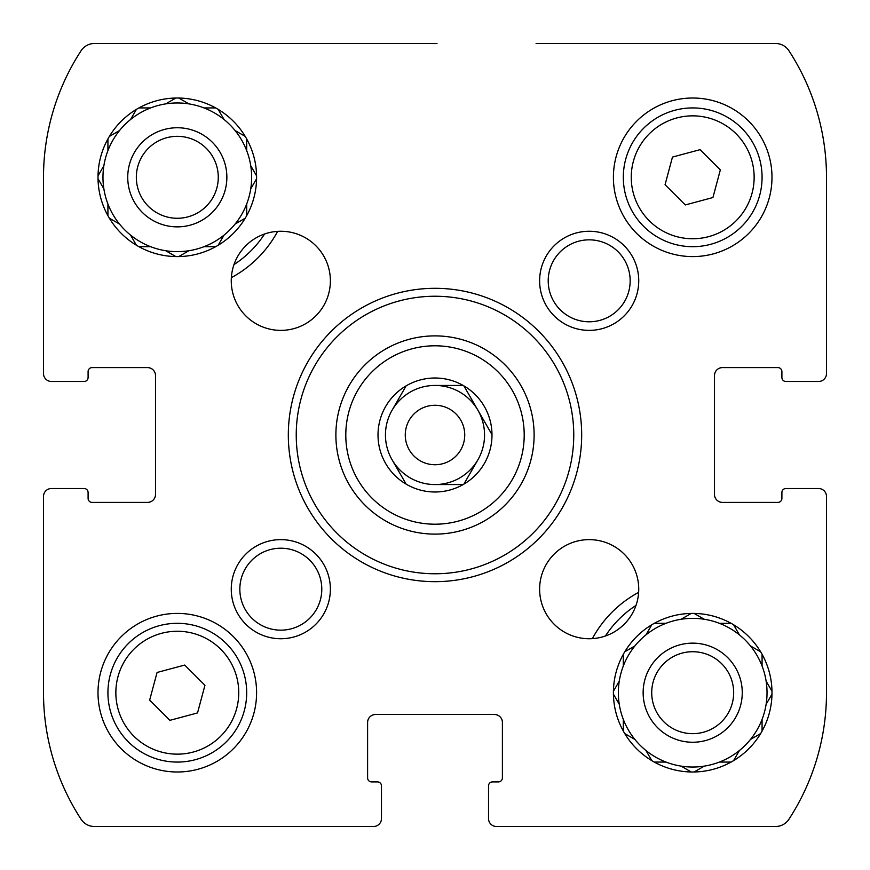 <?xml version="1.0" encoding="UTF-8"?>
<svg xmlns="http://www.w3.org/2000/svg" width="870" height="870" viewBox="0 0 870 870"><rect width="100%" height="100%" fill="white"/><g stroke="black" fill="none" stroke-linecap="round" stroke-linejoin="round"><path stroke-width="1.3" d="M813.613 488.527L818.572 488.527A7.928 7.928 0 0 1 826.5 496.455L826.5 692.694A231.931 231.931 0 0 1 788.894 819.301A15.856 15.856 0 0 1 775.605 826.5L496.455 826.5A7.928 7.928 0 0 1 488.527 818.572L488.527 813.613M536.094 43.5L775.605 43.5A15.856 15.856 0 0 1 788.894 50.699A231.931 231.931 0 0 1 826.5 177.306L826.5 373.545A7.928 7.928 0 0 1 818.572 381.473L813.613 381.473M56.387 381.473L51.428 381.473A7.928 7.928 0 0 1 43.5 373.545L43.5 177.306A231.931 231.931 0 0 1 81.106 50.699A15.856 15.856 0 0 1 94.395 43.5L436.979 43.5M381.473 813.613L381.473 818.572A7.928 7.928 0 0 1 373.545 826.5L94.395 826.5A15.856 15.856 0 0 1 81.106 819.301A231.931 231.931 0 0 1 43.5 692.694L43.5 496.455A7.928 7.928 0 0 1 51.428 488.527L56.387 488.527M818.572 488.527L785.86 488.527L818.572 488.527M781.902 371.566L781.902 377.515L781.902 371.566A3.969 3.969 0 0 0 777.932 367.608L722.426 367.608A7.928 7.928 0 0 0 714.498 375.535L714.498 494.464A7.928 7.928 0 0 0 722.426 502.392L777.932 502.392A3.969 3.969 0 0 0 781.902 498.434L781.902 492.485A3.969 3.969 0 0 1 785.86 488.527M785.86 381.473L818.572 381.473L785.86 381.473A3.969 3.969 0 0 1 781.902 377.515M51.428 381.473L84.14 381.473L51.428 381.473M88.098 498.434L88.098 492.485L88.098 498.434A3.969 3.969 0 0 0 92.068 502.392L147.574 502.392A7.928 7.928 0 0 0 155.502 494.464L155.502 375.535A7.928 7.928 0 0 0 147.574 367.608L92.068 367.608A3.969 3.969 0 0 0 88.098 371.566L88.098 377.515A3.969 3.969 0 0 1 84.14 381.473M84.14 488.527L51.428 488.527L84.14 488.527A3.969 3.969 0 0 1 88.098 492.485M381.473 818.572L381.473 785.86L381.473 818.572M498.434 781.902L492.485 781.902L498.434 781.902A3.969 3.969 0 0 0 502.392 777.932L502.392 722.426A7.928 7.928 0 0 0 494.464 714.498L375.535 714.498A7.928 7.928 0 0 0 367.608 722.426L367.608 777.932A3.969 3.969 0 0 0 371.566 781.902L377.515 781.902A3.969 3.969 0 0 1 381.473 785.86M488.527 785.86L488.527 818.572L488.527 785.86A3.969 3.969 0 0 1 492.485 781.902M592.35 638.645A113.981 113.981 0 0 1 638.645 592.35M277.65 231.355A113.981 113.981 0 0 1 231.355 277.65M107.923 215.695L107.923 203.993A74.331 74.331 0 0 1 103.878 188.877L98.027 178.752M109.37 218.196L119.505 224.047A74.331 74.331 0 0 0 130.565 235.107L136.416 245.242M138.917 246.688L150.619 246.688A74.331 74.331 0 0 0 165.724 250.734L175.86 256.585M178.752 256.585L188.877 250.734A74.331 74.331 0 0 0 203.993 246.688L215.695 246.688M218.196 245.242L224.047 235.107A74.331 74.331 0 0 0 235.107 224.047L245.242 218.196M246.688 215.695L246.688 203.993A74.331 74.331 0 0 0 250.734 188.877L256.585 178.752L250.734 188.877A74.331 74.331 0 0 0 250.734 165.724L256.585 175.86M246.688 138.917L246.688 150.619A74.331 74.331 0 0 1 250.734 165.724M245.242 136.416L235.107 130.565A74.331 74.331 0 0 0 224.047 119.505L218.196 109.37M215.695 107.923L203.993 107.923A74.331 74.331 0 0 0 188.877 103.878L178.752 98.027M175.86 98.027L165.724 103.878A74.331 74.331 0 0 0 150.619 107.923L138.917 107.923M136.416 109.37L130.565 119.505A74.331 74.331 0 0 0 119.505 130.565L109.37 136.416M107.923 138.917L107.923 150.619A74.331 74.331 0 0 0 103.878 165.724L98.027 175.86M165.724 250.734A74.331 74.331 0 0 0 188.877 250.734M130.565 235.107A74.331 74.331 0 0 0 150.619 246.688M107.923 203.993A74.331 74.331 0 0 0 119.505 224.047M103.878 165.724A74.331 74.331 0 0 0 103.878 188.877M118.798 130.968L119.505 130.565A74.331 74.331 0 0 0 107.923 150.619M150.619 107.923A74.331 74.331 0 0 0 130.565 119.505L130.968 118.798M188.877 103.878A74.331 74.331 0 0 0 165.724 103.878M223.633 118.798L224.047 119.505A74.331 74.331 0 0 0 203.993 107.923M246.688 150.619A74.331 74.331 0 0 0 235.107 130.565M235.107 224.047A74.331 74.331 0 0 0 246.688 203.993M203.993 246.688A74.331 74.331 0 0 0 224.047 235.107M177.306 226.863A49.557 49.557 0 0 1 134.382 152.522A49.557 49.557 0 0 1 220.219 152.522A49.557 49.557 0 0 1 177.306 226.863M177.306 218.272A40.977 40.977 0 0 1 141.821 156.817A40.977 40.977 0 0 1 212.791 156.817A40.977 40.977 0 0 1 177.306 218.272M264.578 233.997A104.074 104.074 0 0 1 233.997 264.578M623.311 731.083L623.311 719.381A74.331 74.331 0 0 1 619.266 704.276L613.415 694.14M624.758 733.584L634.893 739.435A74.331 74.331 0 0 0 645.953 750.495L651.804 760.63M654.305 762.076L666.007 762.076A74.331 74.331 0 0 0 681.123 766.122L691.248 771.973M694.14 771.973L704.276 766.122A74.331 74.331 0 0 0 719.381 762.076L731.083 762.076M733.584 760.63L739.435 750.495A74.331 74.331 0 0 0 750.495 739.435L760.63 733.584M762.076 731.083L762.076 719.381A74.331 74.331 0 0 0 766.122 704.276L771.973 694.14M771.973 691.248L766.122 681.123A74.331 74.331 0 0 0 762.076 666.007L762.076 654.305M731.083 623.311L719.381 623.311A74.331 74.331 0 0 1 750.495 645.953L760.63 651.804L750.495 645.953A74.331 74.331 0 0 0 739.435 634.893L733.584 624.758M691.248 613.415L681.123 619.266A74.331 74.331 0 0 1 719.381 623.311A74.331 74.331 0 0 0 704.276 619.266L694.14 613.415M651.804 624.758L645.953 634.893A74.331 74.331 0 0 1 681.123 619.266A74.331 74.331 0 0 0 666.007 623.311L654.305 623.311M623.311 654.305L623.311 666.007A74.331 74.331 0 0 1 645.953 634.893A74.331 74.331 0 0 0 634.893 645.953L624.758 651.804M666.007 762.076A74.331 74.331 0 0 1 623.311 666.007A74.331 74.331 0 0 0 619.266 681.123L613.415 691.248M750.495 645.953A74.331 74.331 0 0 1 766.122 704.276M681.123 766.122A74.331 74.331 0 0 0 704.276 766.122M750.495 739.435A74.331 74.331 0 0 0 762.076 719.381M719.381 762.076A74.331 74.331 0 0 0 739.435 750.495M692.694 742.251A49.557 49.557 0 0 1 649.781 667.921A49.557 49.557 0 0 1 735.618 667.921A49.557 49.557 0 0 1 692.694 742.251M692.694 733.671A40.977 40.977 0 0 1 657.209 672.205A40.977 40.977 0 0 1 728.179 672.205A40.977 40.977 0 0 1 692.694 733.671M605.422 636.003A104.074 104.074 0 0 1 636.003 605.422M491.985 434.598L491.985 435.402A56.996 56.996 0 0 1 463.851 484.155L463.144 484.557A56.996 56.996 0 0 1 406.855 484.557L406.149 484.155A56.996 56.996 0 0 1 378.015 435.402L378.015 434.598A56.996 56.996 0 0 1 406.149 385.845L406.855 385.443A56.996 56.996 0 0 1 463.144 385.443L463.851 385.845A56.996 56.996 0 0 1 491.985 434.598L463.851 385.845L491.985 434.598M463.144 484.557L435 484.557A49.557 49.557 0 0 1 392.087 459.773L406.149 484.155L392.087 459.773A49.557 49.557 0 0 1 392.087 410.227L406.149 385.845L392.087 410.227A49.557 49.557 0 0 1 435 385.443L463.144 385.443L435 385.443A49.557 49.557 0 0 1 477.913 459.773L463.851 484.155L477.913 459.773A49.557 49.557 0 0 1 435 484.557L463.144 484.557M177.306 98.016A79.29 79.29 0 0 1 245.971 216.945A79.29 79.29 0 0 1 108.63 216.945A79.29 79.29 0 0 1 177.306 98.016M280.814 231.257A49.557 49.557 0 0 1 323.738 305.598A49.557 49.557 0 0 1 237.901 305.598A49.557 49.557 0 0 1 280.814 231.257M589.186 539.628A49.557 49.557 0 0 1 632.098 613.959A49.557 49.557 0 0 1 546.262 613.959A49.557 49.557 0 0 1 589.186 539.628M692.694 613.404A79.29 79.29 0 0 1 761.37 732.344A79.29 79.29 0 0 1 624.029 732.344A79.29 79.29 0 0 1 692.694 613.404M177.306 613.404A79.29 79.29 0 0 1 245.971 732.344A79.29 79.29 0 0 1 108.63 732.344A79.29 79.29 0 0 1 177.306 613.404M692.694 98.016A79.29 79.29 0 0 1 761.37 216.945A79.29 79.29 0 0 1 624.029 216.945A79.29 79.29 0 0 1 692.694 98.016M280.814 539.628A49.557 49.557 0 0 1 323.738 613.959A49.557 49.557 0 0 1 237.901 613.959A49.557 49.557 0 0 1 280.814 539.628M589.186 231.257A49.557 49.557 0 0 1 632.098 305.598A49.557 49.557 0 0 1 546.262 305.598A49.557 49.557 0 0 1 589.186 231.257M435 288.307A146.693 146.693 0 0 1 562.031 508.341A146.693 146.693 0 0 1 307.969 508.341A146.693 146.693 0 0 1 435 288.307M435 296.246A138.754 138.754 0 0 1 555.169 504.382A138.754 138.754 0 0 1 314.831 504.382A138.754 138.754 0 0 1 435 296.246M435 335.885A99.115 99.115 0 0 1 520.836 484.557A99.115 99.115 0 0 1 349.164 484.557A99.115 99.115 0 0 1 435 335.885A99.115 99.115 0 0 1 520.836 484.557A99.115 99.115 0 0 1 349.164 484.557A99.115 99.115 0 0 1 435 335.885M589.186 239.837A40.977 40.977 0 0 1 624.671 301.303A40.977 40.977 0 0 1 553.701 301.303A40.977 40.977 0 0 1 589.186 239.837M280.814 548.209A40.977 40.977 0 0 1 316.299 609.674A40.977 40.977 0 0 1 245.329 609.674A40.977 40.977 0 0 1 280.814 548.209M692.694 107.923A69.382 69.382 0 0 1 752.778 211.997A69.382 69.382 0 0 1 632.61 211.997A69.382 69.382 0 0 1 692.694 107.923A69.382 69.382 0 0 1 752.778 211.997A69.382 69.382 0 0 1 632.61 211.997A69.382 69.382 0 0 1 692.694 107.923M720.338 169.9L700.1 149.662L672.466 157.068L665.061 184.712L685.288 204.939L712.932 197.533L720.338 169.9M177.306 623.311A69.382 69.382 0 0 1 237.39 727.385A69.382 69.382 0 0 1 117.222 727.385A69.382 69.382 0 0 1 177.306 623.311A69.382 69.382 0 0 1 237.39 727.385A69.382 69.382 0 0 1 117.222 727.385A69.382 69.382 0 0 1 177.306 623.311M204.939 685.288L184.712 665.061L157.068 672.466L149.662 700.1L169.9 720.338L197.533 712.932L204.939 685.288M435 405.268A29.732 29.732 0 0 1 460.752 449.866A29.732 29.732 0 0 1 409.248 449.866A29.732 29.732 0 0 1 435 405.268M435 345.792A89.208 89.208 0 0 1 512.256 479.598A89.208 89.208 0 0 1 357.744 479.598A89.208 89.208 0 0 1 435 345.792M692.694 115.851A61.455 61.455 0 0 1 745.916 208.028A61.455 61.455 0 0 1 639.483 208.028A61.455 61.455 0 0 1 692.694 115.851M177.306 631.25A61.455 61.455 0 0 1 230.517 723.427A61.455 61.455 0 0 1 124.084 723.427A61.455 61.455 0 0 1 177.306 631.25"/></g></svg>
